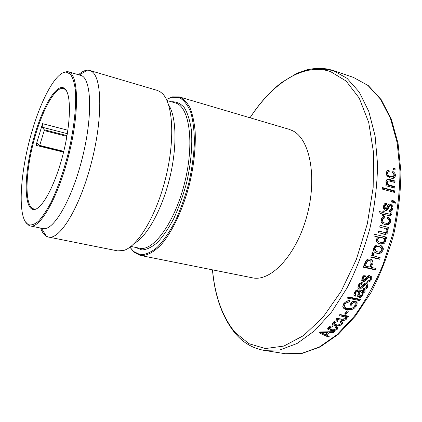 <?xml version="1.0" encoding="UTF-8"?>
<svg xmlns="http://www.w3.org/2000/svg" width="422" height="422" viewBox="0 0 422 422"><rect width="100%" height="100%" fill="white"/><g stroke="black" fill="none" stroke-linecap="round" stroke-linejoin="round"><path stroke-width="0.63" d="M33.987 209.523C41.889 209.581 55.118 185.395 63.031 154.32C71.012 123.266 71.413 94.053 64.824 88.678L63.986 88.061C55.319 83.192 40.116 111.661 32.077 144.619C23.848 177.53 24.054 209.803 33.987 209.523L34.799 208.985L33.691 208.895C24.856 206.859 25.062 176.032 32.847 144.809C40.491 113.555 54.665 86.172 63.432 88.483L65.283 89.533L66.824 91.484M44.204 130.577L39.721 145.4L39.41 145.848L37.241 142.984L36.007 145.332L42.538 123.667L42.142 127.196L44.263 129.802L44.204 130.577L66.892 136.385M67.019 135.636L44.263 129.802M63.769 151.356L39.721 145.4M39.41 145.848L63.648 151.846M32.531 129.633C41.957 97.746 56.369 71.656 66.159 72.067L70.3 74.072C72.605 77.247 74.267 82.348 75.274 89.369C76.688 104.862 74.124 128.826 68.179 153.534C63.289 172.382 57.55 188.692 50.956 202.465C46.652 210.583 42.506 216.813 38.518 221.165C34.72 224.335 31.365 225.512 28.464 224.694C16.806 219.313 19.892 170.82 32.531 129.633M25.473 221.861L28.97 225.501L30.294 225.96C40.217 228.819 58.616 196.441 69.097 153.761C79.689 111.107 78.476 73.887 68.364 71.798L66.982 71.587L62.192 73.18M68.364 71.798L80.755 75.406C91.337 77.637 93.067 114.742 82.548 157.084C72.146 199.453 53.341 231.483 42.933 228.534L30.294 225.96M78.518 74.752C81.683 71.835 84.643 70.305 87.401 70.168L89.643 70.442L91.806 71.508C102.245 77.996 102.799 119.626 91.094 163.894C79.489 208.199 59.702 240.107 48.493 237.064L46.378 236.262C44.004 234.859 42.094 232.126 40.654 228.07M48.493 237.064L117.585 250.874L123.54 250.494C137.641 246.659 156.383 215.753 165.751 177.63C175.204 139.534 173.009 103.453 162.317 93.494L159.906 91.59L157.221 90.387L89.643 70.442M168.61 104.878C176.507 116.788 177.324 147.299 169.581 178.575C161.869 209.861 146.946 236.484 134.407 243.352M166.447 99.439L171.606 97.308L179.165 97.572C183.792 99.972 187.616 104.772 190.644 111.967C193.081 120.476 194.336 130.815 194.41 142.979C193.74 155.897 191.852 169.338 188.739 183.312C184.989 197.121 180.405 209.898 174.982 221.645C169.254 232.374 163.33 240.936 157.211 247.339C151.181 252.293 145.564 254.761 140.352 254.73L133.537 251.449L129.965 247.16M129.934 247.181L133.943 252.177L140.151 255.384C146.793 256.207 154.573 252.071 162.612 242.998C173.326 229.805 183.438 207.851 189.663 183.538C193.967 164.823 195.808 147.605 195.186 131.886C194.305 122.28 192.569 114.235 189.99 107.742C186.993 102.288 183.428 98.669 179.292 96.902L172.303 96.854L166.432 99.402M179.292 96.902L289.033 129.296L292.599 130.725C309.996 138.965 317.555 177.731 306.725 216.597C296.08 255.521 270.644 282.107 252.356 277.808L140.151 255.384M329.144 331.787L329.345 332.52L333.665 332.489L334.562 331.655L319.839 331.972L318.979 332.726L328.337 337.051L328.105 335.817M329.345 332.52L326.406 335.084L329.244 336.313L328.337 337.051M336.323 326.28L338.106 327.847L337.526 329.002C337.6 329.049 335.411 331.164 330.748 330.357C328.063 329.587 327.076 328.981 327.788 328.538L328.421 327.356C329.619 326.333 331.212 325.831 333.227 325.853L332.515 326.786L329.693 327.583L329.334 328.258L331.55 329.556M331.576 329.535C332.626 330.046 334.187 329.793 336.26 328.78L336.587 328.147L335.29 327.156M335.295 327.156L336.308 326.296M341.002 321.137L342.806 322.746L342.247 324.064C342.326 324.117 340.164 326.428 335.485 325.605C332.826 324.813 331.829 324.186 332.494 323.721L333.111 322.376C334.261 321.269 335.849 320.709 337.895 320.704L337.204 321.722L334.393 322.608L334.045 323.379L336.276 324.729M336.302 324.703C337.357 325.246 338.919 324.956 340.976 323.838L341.298 323.11L340.011 322.07M339.984 322.091L340.987 321.153M339.604 314.865L343.218 315.545L343.687 316.584L338.95 315.693L339.879 314.517L348.714 316.183L347.892 317.217L346.583 316.975L347.042 317.824L346.604 319.027C345.064 320.398 343.36 320.804 341.488 320.251L336.039 319.248L336.872 318.251L341.773 319.159L345.512 318.584L345.681 317.37M345.687 317.365L343.703 316.563M346.024 314.311L348.461 311.056L347.042 310.787L344.6 314.042L346.024 314.311L345.534 313.293L347.375 310.85M356.906 301.904L352.433 301.013L349.812 305.027L351.241 305.306L350.687 304.368L352.523 301.588L354.754 302.031L355.329 302.943L353.093 302.5L351.241 305.306M356.906 301.899C357.355 302.959 357.133 304.389 356.237 306.193M353.035 307.627L355.63 305.248L356.194 306.182C354.459 307.274 354.934 310.196 346.784 309.606C344.642 309.273 343.292 308.334 342.733 306.81L343.571 303.814M343.592 303.814C345.782 301.413 347.849 300.358 349.791 300.659L349.337 301.93L348.883 300.696M349.342 301.92C346.541 302.585 345.08 303.344 344.953 304.204L344.415 303.265L343.809 305.412L344.283 306.277M344.943 304.204L344.341 306.383C343.935 306.963 345.001 307.659 347.533 308.477M347.506 308.466L347.522 308.493C353.683 308.82 352.18 307.564 353.509 307.29L354.738 305.982M354.723 305.976L355.329 302.943M359.66 300.575L360.42 299.351L348.176 296.893L347.417 298.132L359.66 300.575L359.064 299.689L359.407 299.145M363.004 295.331C361.1 297.294 359.776 297.964 359.038 297.336L358.426 296.471C360.056 296.703 361.369 296.049 362.377 294.493L363.004 295.331M359.027 297.341L357.613 296.286L358.02 293.833M358.046 293.839L358.7 291.391L356.938 291.417L355.588 292.81L355.187 294.398L356.02 295.142L355.118 296.365L353.773 295.152L354.406 292.372C356.194 290.616 355.493 289.402 359.433 290.083M359.428 290.093L365.32 290.911M365.315 290.937L364.592 292.235L363.194 292.304L362.551 291.491L363.949 291.428L364.228 290.932M363.21 292.293L363.036 295.331M367.525 287.166C367.282 288.421 365.763 289.276 362.978 289.735L363.532 288.379C365.225 288.226 366.148 287.704 366.301 286.807L366.486 285.225L365.821 284.776L364.856 284.919L363.701 286.079C361.032 288.738 359.539 289.64 359.238 288.796M366.233 284.945L365.141 284.038L364.175 284.175L363.036 285.325C361.807 287.155 360.325 288.047 358.594 287.989L359.243 288.775L357.919 287.857L358.262 285.293C359.591 283.241 360.968 282.392 362.392 282.74L361.865 284.138L359.565 285.515L359.312 287.029L359.787 287.403L360.726 287.134L362.039 285.757C363.959 283.568 365.373 282.772 366.291 283.373L367.768 284.322L367.52 287.166L366.839 286.406L367.14 283.695M366.813 282.355L367.325 280.947C369.007 280.788 369.909 280.24 370.041 279.311L370.131 277.586L369.514 277.207L368.554 277.354L367.441 278.562L366.734 277.882C365.558 279.786 364.102 280.709 362.377 280.656L361.728 280.424M367.451 278.567C364.845 281.326 363.379 282.271 363.057 281.395M362.377 280.656L363.068 281.374L361.802 280.561L361.997 277.76C363.268 275.629 364.624 274.743 366.048 275.102L365.558 276.547C364.524 276.452 363.775 276.932 363.3 277.982L363.12 279.628L363.569 279.944L364.502 279.665L365.774 278.23C367.625 275.951 369.013 275.128 369.941 275.751L371.334 276.568L371.265 279.68L370.548 278.989L370.674 276.014M371.27 279.68C371.059 280.983 369.572 281.875 366.808 282.36M366.048 260.585L363.173 267.195L375.469 269.916L374.704 269.326L375.153 268.26M366.074 260.601C366.855 259.382 368.258 258.881 370.279 259.097L371.977 259.941C373.127 261.851 373.254 263.339 372.357 264.394L371.149 267.369L376.076 268.466L375.469 269.916M372.726 256.027L371.297 255.695L370.753 257.198L379.673 259.245L378.866 258.76L379.309 257.536M372.721 256.038L371.766 253.87L372.737 252.53L373.834 253.411L373.312 254.403L373.755 255.906L380.217 257.742L379.673 259.245M380.507 245.367C382.095 246.258 382.622 247.767 382.1 249.893L382.939 250.288C381.535 253.063 379.547 254.07 376.967 253.316L374.936 252.483C373.449 251.264 373.027 249.808 373.681 248.12C375.089 245.477 377.046 244.443 379.557 245.018M379.542 245.066L381.156 245.625C383.192 247.324 383.793 248.88 382.96 250.293M376.429 239.132L378.365 237.053L373.892 235.967L374.372 234.199L386.647 237.185L386.22 238.746L385.033 238.462L385.719 241.199C385.096 241.991 384.685 244.892 380 243.879L378.545 243.399C376.693 242.613 375.976 241.189 376.403 239.132M384.489 228.297L379.716 227.115L380.127 225.332L389.021 227.548L388.657 229.13L387.343 228.803L388.171 231.915C387.016 234.168 385.576 234.88 383.846 234.046M378.365 232.627L383.862 233.999L378.36 232.654L378.761 231.077L383.698 232.29C385.18 232.828 386.272 232.49 386.974 231.282L386.652 229.426M386.657 229.42L384.495 228.27M387.865 217.024C390.223 218.659 391.083 220.231 390.445 221.729M387.755 217.404C389.158 218.264 389.743 219.667 389.517 221.619L390.429 221.729C390.703 221.824 389.474 225.301 385.898 224.799L384.98 224.636C379.315 222.32 381.789 220.78 381.224 219.345M381.24 219.35C381.636 217.668 382.707 216.697 384.458 216.444L384.811 216.439M384.479 216.444L384.811 216.47L384.669 218.1C383.324 218.2 382.606 218.723 382.511 219.667C382.606 221.761 383.529 222.911 385.281 223.117M385.291 223.064L386.32 223.254C387.19 223.718 388.14 223.106 389.174 221.413C388.847 219.393 388.256 218.454 387.401 218.596L387.86 217.045M392.049 212.941L391.848 214.118L390.925 214.081L391.12 212.92L392.049 212.941L390.756 212.815L390.033 214.202L383.076 212.683L383.345 211.1L384.268 211.121L383.994 212.72M391.848 214.118L390.387 215.89L388.783 215.6M388.783 215.616L383.709 214.313L383.492 215.505L382.216 215.178L382.438 213.98L380.206 213.405L379.526 211.559L382.722 212.387L382.991 210.794L384.268 211.121M392.74 208.573C392.951 209.718 392.054 210.731 390.039 211.607L389.306 211.612L389.406 209.982L389.96 209.982L391.489 208.13C391.832 207.318 391.474 206.511 390.413 205.714L389.564 205.867L388.852 207.223M389.205 205.714L388.63 205.904L387.929 207.255L388.862 207.234C387.718 209.834 386.842 210.916 386.23 210.483L385.534 210.441M385.539 210.42C383.914 209.781 383.255 208.384 383.551 206.221C383.983 204.332 384.658 203.362 385.576 203.298L386.605 203.262L386.547 204.897L385.993 204.907L384.832 206.5L385.618 208.763L386.415 208.452L387.206 206.822C387.823 204.976 388.52 204.037 389.306 204.011L390.413 204.074C392.634 205.488 393.404 206.986 392.734 208.573L391.795 208.589C392.059 206.274 391.284 204.786 389.48 204.132L389.105 204.058M393.51 201.547C393.948 201.421 394.47 202.006 395.071 203.309L395.752 203.051L393.552 200.83L391.859 200.381L391.674 201.959L393.399 202.418L393.494 201.632L392.555 201.721L392.497 202.18M394.538 190.85L382.401 187.521L382.274 189.088L394.417 192.406L394.538 190.85L393.584 191.045L382.364 187.969M385.977 184.831L387.269 184.683L386.009 184.335L385.924 185.701L394.723 188.133L394.813 186.582L393.858 186.825L389.079 185.501L389.96 185.274M387.269 184.688C386.125 183.111 385.697 182.04 385.982 181.486L387.027 179.387L389.691 179.514L395.05 181.006L395.003 182.541L389.675 181.049L387.918 181.096L387.243 182.162C387.269 183.617 388.198 184.662 390.023 185.295M390.023 185.258L394.813 186.582M392.033 170.826C394.533 172.45 395.63 173.98 395.324 175.42M391.948 171.685C393.61 172.93 394.417 174.286 394.37 175.763L395.308 175.42C395.625 175.81 395.208 176.649 394.064 177.947C393.425 178.453 392.312 178.485 390.719 178.031C384.964 175.584 387.016 174.186 386.225 172.788L387.185 170.546L389.063 170.145M388.261 171.859L388.124 170.567L389.068 170.177L389.232 171.728L388.04 171.981L387.496 173.147C387.96 175.167 389.037 176.306 390.725 176.565M390.73 176.523L393.346 176.523L394.069 175.067C393.388 173.12 392.66 172.197 391.885 172.303L392.033 170.847M395.082 168.578L393.373 168.083L393.409 169.57L395.113 170.061L395.082 168.578L394.132 168.99L393.394 168.779M333.665 332.489L333.438 331.687M326.406 335.084L326.122 333.892L328.532 331.797M319.771 332.03L320.625 332.43M321.791 332.974L328.047 335.865M323.648 332.578L320.673 332.562L325.293 334.599L327.651 332.536L323.637 332.583L323.463 331.903M327.651 332.536L327.456 331.824M320.662 332.568L320.509 331.956M337.51 329.002L337.141 327.868L337.7 326.992M337.141 327.868L336.556 328.348M330.732 330.352L330.41 329.26M330.189 329.171L327.836 328.263M332.515 326.786L332.209 325.858M329.698 327.577L329.397 326.633M336.466 327.773L336.007 326.549M342.231 324.064L341.815 322.967L342.374 321.923M341.815 322.967L341.198 323.526M335.696 324.597L332.515 323.5M335.469 325.599L335.084 324.502M337.204 321.722L336.819 320.725M334.393 322.603L334.029 321.617M341.14 322.714L340.607 321.506M346.583 316.975L346.114 315.936L347.586 315.967M346.594 319.027L346.14 317.977L346.583 317.022M346.14 317.977L345.549 318.536M343.835 319.296L341.05 319.185L341.488 320.251M336.756 318.388L341.05 319.185M345.338 316.632L345.655 317.333M343.223 315.54L345.217 316.326M347.892 317.217L347.417 316.183M345.217 313.235L345.534 313.293M355.677 305.254L356.5 301.825M346.267 308.624C348.746 308.909 350.223 308.888 350.708 308.556M342.759 306.926C344.431 308.213 345.597 308.788 346.256 308.646L346.773 309.627M348.767 301.013C346.921 301.018 345.47 301.767 344.415 303.265M352.523 301.588L353.093 302.5M350.302 304.294L350.687 304.368M347.839 297.441L359.064 299.689M358.7 291.391L358.062 290.579L356.3 290.605L354.96 291.982L354.57 293.554L354.839 293.918M356.938 291.417L356.3 290.605M355.588 292.81L354.96 291.982M355.118 296.365L354.512 295.505L355.245 294.514M353.741 295.057L354.501 295.516M364.592 292.235L363.949 291.428M362.408 294.498L362.688 291.86M361.802 292.256L359.333 290.842L358.642 295.01M358.753 293.111L359.386 293.944L359.048 295.574L359.718 296.059L361.918 294.762L362.197 292.762L359.861 290.953M359.333 290.842L360.504 291.76M359.971 291.655L359.386 293.944M365.821 284.776L365.141 284.038M364.856 284.919L364.175 284.175M358.594 287.989L357.856 287.714M361.865 284.138L361.19 283.389L361.427 282.766M361.19 283.389L358.895 284.755L358.647 286.243M359.565 285.515L358.895 284.755M363.316 288.917C365.584 288.142 366.755 287.319 366.823 286.454M369.883 277.349L368.791 276.537L367.836 276.679L366.734 277.882M369.514 277.207L368.791 276.537M368.554 277.354L367.836 276.679M365.558 276.547L364.84 275.877L365.093 275.123M364.84 275.877L362.593 277.296L362.408 278.905M363.3 277.982L362.593 277.296M367.087 281.611C369.334 280.804 370.479 279.944 370.532 279.037M371.977 259.941L371.196 259.44C372.283 260.532 372.41 261.999 371.576 263.845L372.352 264.394M371.149 267.369L370.384 266.794L371.576 263.845M363.337 266.804L374.704 269.326M365.689 262.458L364.471 265.48L365.225 266.055L366.454 263.006L365.689 262.458C366.296 260.627 367.393 259.846 368.986 260.121L369.772 260.638C368.174 260.369 367.071 261.16 366.454 263.006M370.411 260.859L368.986 260.121M365.225 266.055L369.709 267.052L370.954 263.982L370.843 261.149L369.772 260.638M373.834 253.411L372.615 252.646M373.312 254.403L372.499 253.949L373.022 252.968M373.881 255.996L373.38 255.69M372.499 253.949L373.074 255.526M370.854 256.919L378.866 258.76M382.1 249.893C380.707 252.636 378.724 253.633 376.15 252.878L374.968 252.504M376.967 253.316L376.15 252.878M379.879 246.828L378.318 246.242C376.556 245.641 375.169 246.253 374.14 248.067L375.116 250.763L375.744 251.085M378.318 246.242L379.156 246.612C377.4 246.01 376.002 246.627 374.973 248.463L375.944 251.185L377.479 251.792C379.236 252.388 380.639 251.776 381.683 249.956L381.783 248.89L381.298 247.772L379.156 246.612M374.14 248.067L374.973 248.463M385.033 238.462L384.162 238.177L384.843 240.893C383.482 243.42 381.583 244.312 379.141 243.563L378.523 243.388M385.708 241.199L384.843 240.893M379.805 243.832L379.141 243.563M373.913 235.898L378.365 237.048M386.22 238.746L385.349 238.467L385.755 236.969M384.162 238.177L385.349 238.467M381.098 237.38C379.304 236.563 376.208 238.393 376.893 238.952L377.205 240.677L378.988 241.853M381.815 237.565L381.113 237.328M381.984 237.607L382.68 237.844C383.93 238.282 384.532 239.253 384.479 240.762C383.466 242.428 382.126 242.961 380.459 242.355L379.299 241.97C378.159 241.569 377.648 240.667 377.764 239.263L376.909 238.957M377.753 239.258L378.529 238.066C379.99 237.428 381.135 237.291 381.968 237.66M387.343 228.803L386.462 228.624M387.28 231.704L386.452 228.613M388.161 231.915L387.269 231.704C385.75 234.094 384.315 234.796 382.965 233.809M389.021 227.548L380.116 225.385M387.765 228.909L388.119 227.379M389.517 221.619C388.831 223.839 387.486 224.879 385.486 224.731M384.669 218.1L383.756 218.016L383.888 216.502M383.756 218.016L381.615 219.561L382.517 219.672M384.379 222.98C382.575 222.689 381.652 221.55 381.609 219.561M385.85 223.185L384.389 222.943M390.033 214.207L389.248 214.075M388.324 214.038L383.076 212.683M383.345 211.1L382.96 211M379.61 211.781L382.722 212.387M383.709 214.313L382.796 214.26L382.606 215.278M389.733 215.806L390.92 214.081M391.12 212.92L390.74 212.883M389.559 205.867L388.63 205.904M387.929 207.255C387.443 209.006 386.573 210.077 385.312 210.467M386.605 203.267L385.676 203.325L385.613 204.928M385.497 204.934L385.059 204.95L383.904 206.522L384.69 208.769L385.618 208.763M384.832 206.5L383.904 206.522M385.777 208.806L384.69 208.769M390.413 204.074L389.48 204.132M390.033 211.607L389.311 211.591C391.194 210.625 392.022 209.634 391.806 208.595M393.552 200.83L391.822 200.719M395.752 203.051L395.029 203.109M392.608 200.93L394.09 201.843M393.499 192.158L393.584 191.045M395.05 181.006L394.101 181.302L386.89 179.471M394.069 182.278L394.101 181.302M387.243 182.162L386.299 182.431L386.969 181.37M389.073 185.538L387.132 184.546M386.626 183.902L386.294 182.425M393.8 187.874L393.858 186.825M394.359 175.768L393.061 178.3M388.119 170.535L387.143 170.578M387.887 172.107L387.09 172.35L386.552 173.5L387.501 173.147M389.775 176.897C388.024 176.549 386.953 175.415 386.552 173.5M392.692 176.749L389.78 176.86M394.153 169.781L394.132 168.99M67.868 130.24L42.538 123.667M36.007 145.332L63.574 152.147M42.142 127.196L67.346 133.684M166.943 100.489L175.367 102.942C189.32 106.233 194.706 142.372 184.752 182.325C174.961 222.315 153.371 251.792 139.492 248.21L130.894 246.459M135.457 247.392L141.913 249.951C146.798 249.671 152.036 247.123 157.617 242.307C163.261 236.193 168.71 228.149 173.964 218.169C178.928 207.292 183.137 195.492 186.582 182.779C191.045 163.525 192.675 144.714 191.308 129.533C189.879 120.207 187.516 112.853 184.208 107.483C180.474 103.39 176.211 101.491 171.416 101.792M250.072 117.791C272.174 83.625 303.307 62.298 330.553 71.608L346.14 81.05L359.227 98.089L368.696 122.354L373.565 152.759L373.169 187.447L367.304 223.934L356.342 259.44L341.176 291.243L323.083 317.128L303.518 335.622L283.879 346.066L265.38 348.546L248.933 343.698L235.165 332.489C222.494 317.128 214.946 296.249 212.519 269.843M294.983 74.731C307.954 68 320.667 66.586 333.127 70.495L347.079 78.35L359.212 92.038L368.786 111.413L375.1 135.916L377.579 164.543C377.231 185.247 374.704 206.432 369.983 228.096C364.07 249.471 356.442 269.394 347.106 287.867L331.587 312.043L314.59 330.785L297.093 343.466L279.981 349.917L264.003 350.371C252.683 348.324 243.135 342.717 235.355 333.544C222.457 317.682 214.824 296.444 212.451 269.832M353.509 77.432L367.884 85.392L380.459 99.096L390.466 118.387L397.165 142.699L399.977 171.026C399.819 191.477 397.429 212.377 392.808 233.735L383.076 264.531C374.799 284.017 365.199 301.282 354.269 316.315L337.02 334.704L319.185 347.111L301.672 353.372L285.246 353.72L302.257 353.351L320.124 346.953L338.101 334.482L355.382 316.12L371.038 292.478C380.396 274.406 387.987 254.909 393.81 233.983C398.405 212.751 400.768 191.957 400.9 171.606L398.062 143.39L391.321 119.088L381.219 99.671L368.39 85.687L353.462 77.416M358.336 291.317L357.698 290.505M363.706 286.074L363.036 285.325M384.964 223.016L384.389 222.932M389.675 179.508L388.746 179.798M390.656 176.544L389.78 176.85M34.63 209.096L35.406 209.259M64.355 88.741L65.115 88.958M64.45 88.921L63.986 88.061M28.464 224.694L28.97 225.501M66.159 72.067L66.982 71.587M41.425 228.228L46.378 236.262M79.273 74.974L87.401 70.168M133.537 251.449L133.943 252.177M171.606 97.308L172.303 96.854M264.003 350.371L285.246 353.72M250.003 117.775C259.483 103.205 270.054 91.432 281.722 82.454L296.998 73.291L307.506 69.641L316.363 68.29L333.127 70.495L353.483 77.421M337.885 327.182L338.106 327.847M328.981 327.108L329.334 328.258M342.527 322.033L342.806 322.746M333.644 322.266L334.045 323.373M346.736 317.138L347.042 317.824M343.809 305.412L344.341 306.383M354.57 293.554L355.187 294.398M358.431 294.725L359.048 295.574M359.275 287.055L358.61 286.264M367.235 283.758L367.768 284.322M363.094 279.649L362.382 278.926M370.78 276.067L371.334 276.568M373.755 255.906L372.948 255.437M375.116 250.763L375.944 251.185M378.439 241.642L379.299 241.97M389.01 205.725L389.949 205.683M385.813 210.478L386.23 210.483M385.059 204.95L385.993 204.907M387.86 180.969L386.916 181.249M393.13 178.258L394.069 177.942M387.09 172.35L388.04 171.981"/></g></svg>
